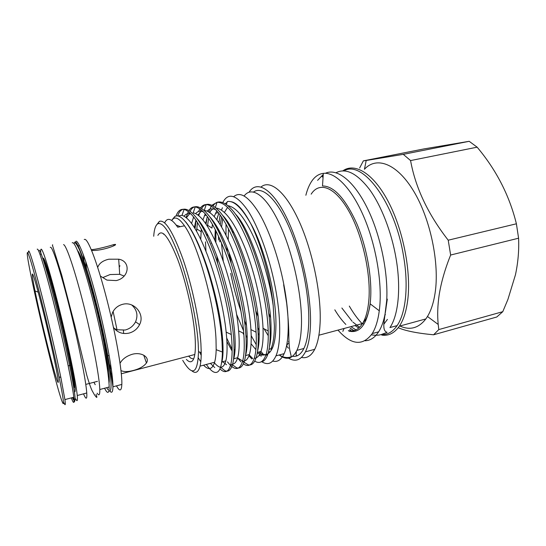 <?xml version="1.0" encoding="UTF-8"?>
<svg xmlns="http://www.w3.org/2000/svg" width="546" height="546" viewBox="0 0 546 546"><rect width="100%" height="100%" fill="white"/><g stroke="black" fill="none" stroke-linecap="round" stroke-linejoin="round"><path stroke-width="0.82" d="M104.545 388.247L106.02 390.813C108.06 393.782 109.098 392.513 109.145 387.025C109.234 374.965 102.648 338.52 93.762 303.474C84.889 268.379 75.908 243.106 72.768 242.683L72.195 242.806M93.919 382.261L95.222 384.712M97.14 393.188C99.031 396.205 99.918 394.976 99.802 389.51C99.543 377.498 92.697 340.977 83.845 305.774C74.993 270.529 66.339 245.086 63.554 244.594M83.504 393.85L84.746 396.505C86.418 399.59 87.094 398.416 86.759 392.983C86.009 381.04 78.781 344.403 69.977 308.995C61.172 273.539 52.969 247.85 50.676 247.256L50.266 247.338M75.717 398.914C77.239 402.061 77.75 400.928 77.252 395.516C76.147 383.62 68.639 346.908 59.869 311.336C51.099 275.73 43.23 249.87 41.298 249.194C40.663 248.915 40.534 250.669 40.916 254.463M74.406 391.468C75.184 392.424 75.396 391.011 75.034 387.223C74.051 376.706 67.486 344.594 59.807 313.418C52.136 282.2 45.147 259.091 43.359 258.142M180.303 226.665L176.181 225.048M115.827 330.077L115.684 329.245M131.736 304.975C136.964 309.773 138.234 315.39 135.551 321.819C133.347 326.023 129.887 328.76 125.164 330.03L117.015 329.764L113.111 311.473L117.015 329.764L114.319 328.528M97.693 267.39C99.181 263.295 102.894 260.565 108.831 259.207L118.694 259.193C130.938 261.111 129.607 277.709 116.23 280.583L106.982 280.118L100.389 276.078M111.166 317.13L112.633 312.367C114.79 308.183 118.148 305.494 122.714 304.299C134.248 301.133 145.161 314.243 139.592 324.59C137.353 328.965 133.825 331.804 129.013 333.115C122.481 334.425 117.294 332.514 113.459 327.368M120.052 363.24C122.42 359.05 126.515 356.053 132.344 354.252C142.021 351.658 150.089 357.732 146.437 362.96C143.912 366.359 139.503 368.871 133.231 370.502C127.914 371.915 123.84 371.942 120.994 370.584M91.298 249.665C97.454 249.324 109.453 245.953 113.588 244.635L115.302 244.362C118.011 244.997 100.744 251.262 91.598 250.396M188.609 356.135L190.854 358.196L193.605 359.002M102.928 277.532L110.074 274.542L119.697 274.317L124.181 276.085M28.412 251.44L28.747 250.942L29.013 251.262C30.945 254.845 35.415 270.304 42.404 297.638C49.051 323.88 56.477 356.047 60.852 377.45L64.906 399.597C65.629 405.043 65.329 406.135 63.991 402.866M116.441 385.865L118.045 388.397C120.311 391.339 121.567 390.021 121.833 384.432C122.379 372.181 116.08 335.428 107.05 300.204C98.034 264.926 88.534 239.639 84.903 239.353L84.241 239.489M57.514 381.395C54.266 374.065 40.766 319.54 35.04 290.977C32.651 279.163 31.832 273.519 32.583 274.051C33.9 275.3 41.291 302.627 48.341 332.828C55.412 363.042 59.644 385.36 57.876 382.139L57.514 381.395M62.278 401.904C64.646 407.596 63.568 399.256 59.036 376.883C54.702 355.869 47.413 324.338 40.916 298.587C34.077 271.758 29.73 256.552 27.86 252.975L27.614 252.648C23.451 249.058 55.05 384.657 62.278 401.904M365.793 320.782L365.172 320.256M342.82 170.864C354.723 162.264 373.423 173.232 388.329 201.699C403.241 230.057 411.397 272.167 407.678 300.477C406.21 311.575 403.439 320.14 399.358 326.167C394.451 333.128 388.588 336.104 381.777 335.094M363.854 324.358L362.749 323.184M359.63 168.004L363.356 160.872L424.119 148.887L469.185 141.305L403.276 154.347L366.209 160.483L364.428 169.294C376.283 156.136 396.744 163.111 413.561 190.984C430.405 218.7 439.735 263.445 435.06 293.277C433.572 302.873 431.047 310.613 427.47 316.496L425.86 318.925C418.584 328.214 409.937 330.576 399.925 326.01M385.394 314.755L385.019 314.332M398.232 327.723C405.623 330.924 417.403 333.278 433.585 334.787L496.764 317.008L502.777 311.684L438.793 329.579L433.585 334.787M438.793 329.579L438.213 324.46C437.291 315.37 437.605 305.542 439.155 294.976C441.175 282.384 445.004 269.069 450.641 255.03L518.584 238.206C519.13 250.3 518.079 262.503 515.444 274.822L507.91 299.447L502.777 311.684M349.303 306.081C353.378 313.172 357.719 319.096 362.326 323.867M382.78 334.575C388.288 334.432 393.059 331.449 397.106 325.621C405.753 313.227 408.742 285.988 403.562 256.19C394.922 201.993 362.196 159.5 343.953 170.871M397.106 325.621L389.94 327.573C398.403 315.199 401.228 287.919 395.993 258.033C391.448 231.647 381.101 205.33 369.321 189.216C356.825 173.191 345.734 167.697 336.036 172.741M230.699 273.389C233.34 286.548 236.773 299.201 241.004 311.363M244.444 320.604L246.519 325.634M251.187 335.66L256.238 344.683M257.951 347.345L258.272 347.816M260.927 351.453L263.493 354.49M272.741 361.063C277.45 362.394 281.251 359.923 284.145 353.644C289.496 341.994 289.728 314.981 283.886 284.773C278.672 257.528 269.035 229.996 259.152 213.261C248.744 196.621 240.274 191.073 233.743 196.628M261.793 361.745C267.772 365.465 272.488 363.506 275.955 355.876C281.067 344.253 281.094 317.192 275.191 286.882C269.417 256.9 258.47 226.781 247.87 210.572C236.705 194.738 228.365 192.008 222.85 202.389M387.312 299.112L386.315 305.903M358.777 328.044L355.016 325.546M341.871 308.005L352.068 321.26M352.934 322.12L359.596 327.293M271.683 349.604L270.577 348.867M259.207 335.23L258.101 333.353M257.753 327.709L259.111 330.275M286.466 346.184L287.803 343.707L289.052 343.373M288.984 341.578L288.506 342.021L288.957 340.724M269.069 349.269L271.055 348.744C273.198 343.605 274.31 336.022 274.399 325.996L273.191 305.61C270.379 284.357 262.653 256.661 253.801 237.339C244.806 217.936 236.309 207.412 228.31 205.767M259.05 355.364L261.534 356.04M269.485 346.608C270.72 341.66 271.226 335.08 271.014 326.877C271.055 293.106 251.965 231.729 235.92 214.53M256.115 357.78C258.074 357.118 259.691 355.009 260.954 351.447C262.674 346.423 263.377 338.916 263.056 328.938L263.029 328.262C262.196 306.497 255.637 275.286 245.495 249.099C235.128 223.382 225.423 209.705 216.373 208.067M257.555 351.071C258.92 346.048 259.439 339.011 259.104 329.961C258.688 295.236 238.841 231.941 223.021 215.759M226.911 341.578L232.118 351.058M237.333 357.787L242.663 361.022M244.424 360.954C246.471 360.49 248.116 358.36 249.365 354.559C250.935 349.549 251.501 342.042 251.064 332.043L250.928 329.593C249.618 307.555 242.629 275.866 232.548 250.082C222.29 224.747 212.892 211.527 204.361 210.415M245.55 355.446C247.038 350.443 247.543 342.984 247.072 333.08C246.028 313.841 241.728 291.864 234.166 267.151C226.262 243.147 218.243 226.46 210.087 217.096M222.324 355.582L222.788 356.272M232.623 364.107C234.766 363.889 236.445 361.752 237.66 357.691C239.08 352.702 239.51 345.202 238.95 335.183L238.636 330.876C236.882 308.995 229.805 277.846 220.093 252.655C210.251 227.859 201.29 214.578 193.202 212.817L195.222 206.907C192.752 206.77 190.718 207.903 189.114 210.299M222.638 361.725L226.556 364.735M233.47 359.739L233.77 358.736C235.135 353.753 235.517 346.253 234.916 336.227C233.613 316.482 229.054 293.939 221.239 268.584C213.165 244.144 205.119 227.464 197.12 218.543M214.052 362.38C219.649 369.294 223.58 368.789 225.846 360.865C227.109 355.89 227.395 348.389 226.713 338.349L226.16 332.111C223.996 310.469 216.892 279.996 207.582 255.432C198.184 231.217 189.667 217.847 182.016 215.322L178.208 215.998M210.367 363.37L214.755 367.56M221.615 363.008L221.915 361.916C223.123 356.954 223.362 349.447 222.638 339.407C221.137 319.99 216.598 297.727 209.009 272.618C201.146 248.259 193.386 231.347 185.722 221.888M218.83 213.138L216.776 219.588M215.281 229.47L214.858 240.213M216.823 210.797L214.23 216.489M212.449 224.27L211.957 228.078L207.617 225.286L208.606 218.161M211.384 242.479L211.404 243.427M212.797 208.865L209.452 212.217M207.405 216.489L205.61 223.389M215.868 209.787C212.401 208.217 209.528 208.627 207.255 211.036M205.276 213.793L202.955 219.833M201.317 229.081L200.751 239.271M201.317 211.254L198 214.926M195.925 220.058L194.403 227.511M203.569 211.909C200.396 210.606 197.788 211.159 195.748 213.554M193.653 216.939L191.612 223.396M189.728 213.67L186.459 217.731M191.202 214.087C188.309 213.042 185.954 213.725 184.138 216.134M172.188 219.669L174.884 216.475C180.972 212.708 191.776 226.822 201.986 253.788C212.278 280.74 220.4 317.165 222.024 341.557L222.399 352.027C222.045 367.929 219.076 374.549 213.486 371.887C211.288 370.754 208.913 368.277 206.368 364.441M182.719 360.34C192.445 376.822 197.707 373.921 198.505 351.644L198.171 343.011C196.676 320.277 189.435 286.063 180.624 260.517C171.048 234.125 163.466 221.867 157.876 223.744C155.576 225.095 154.19 229.265 153.713 236.261M156.975 224.426L159.384 221.362C165.179 219.328 173.021 231.866 182.91 258.968C192.008 285.21 199.447 320.441 200.914 343.789L201.235 352.655C201.242 358.347 200.832 362.844 200.027 366.134C198.335 372.433 195.55 373.955 191.673 370.707M163.957 234.009L163.493 234.2M157.876 235.387C161.841 228.31 168.441 236.302 177.668 259.357C186.159 281.907 193.605 315.219 195.079 336.998C195.85 349.03 195.154 356.743 192.997 360.148C191.332 362.551 189.121 362.298 186.357 359.384M305.862 195.256C307.241 189.783 309.111 185.23 311.473 181.593C314.68 176.692 318.632 173.949 323.328 173.355C335.224 171.929 351.419 188.008 363.65 216.38C375.88 244.704 382.302 282.125 379.62 307.862L379.279 310.783C377.968 320.55 375.614 328.153 372.222 333.586C362.756 346.321 351.344 345.161 337.981 330.105M325.382 173.287C337.059 167.711 354.463 181.081 368.127 209.794C381.791 238.425 389.291 278.794 386.247 306.115C384.991 317.26 382.453 325.832 378.631 331.832C374.843 337.619 370.338 340.595 365.103 340.765M261.077 186.944C270.25 179.252 285.851 191.769 299.324 221.744C312.79 251.617 321.546 294.942 320.079 323.519C319.492 334.8 317.704 343.393 314.728 349.303C311.254 355.903 306.845 358.613 301.515 357.439M297.229 355.753L296.048 355.043L296.389 351.406M288.445 348.212L286.527 345.905M270.447 317.376L268.734 313.22M249.099 192.151C256.948 179.709 272.597 188.541 287.094 218.687C301.597 248.676 311.752 295.673 310.428 326.058C309.944 337.353 308.272 345.952 305.426 351.849C301.105 360.128 295.461 362.23 288.479 358.162M244.151 195.973C251.754 185.517 266.359 195.338 279.716 224.263C293.079 253.057 302.436 296.908 301.447 325.498C301.071 336.411 299.549 344.703 296.901 350.375C292.465 359.009 286.561 360.544 279.183 354.996M253.597 191.967C262.264 185.688 276.726 198.587 289.168 227.293C301.61 255.91 309.787 296.594 308.695 323.601C308.244 334.5 306.647 342.792 303.897 348.471C300.935 354.374 297.16 356.982 292.581 356.306M270.98 334.807L270.174 333.367M218.605 239.987L218.482 236.043M218.468 231.443L218.509 229.388M218.926 222.631L220.12 214.817M221.492 210.005L222.44 207.726M225.321 203.576L227.075 202.327M230.644 201.651C236.527 202.279 243.229 209.609 250.75 223.642C241.748 207.719 233.941 200.355 227.32 201.556L226.44 204.306M217.526 216.728L216.953 219.826M215.895 230.678L215.868 242.451M219.949 368.919C224.932 373.614 228.508 372.242 230.678 364.796C232.077 359.527 232.453 351.597 231.804 340.997L231.272 334.507C229.102 311.356 221.567 278.603 211.568 252.204C201.467 226.215 192.301 211.937 184.091 209.377C180.473 208.865 177.791 211.07 176.051 215.991M177.757 215.916C182.05 202.04 195.243 209.664 207.657 237.503C220.898 266.168 232.337 312.517 233.777 340.486C234.405 351.078 234.002 359.009 232.582 364.284C230.89 370.099 228.324 372.229 224.863 370.659L220.598 367.267M222.379 353.842L222.898 354.777M227.464 361.868C234.425 370.823 239.435 370.734 242.499 361.602C244.062 356.313 244.581 348.375 244.062 337.803L243.775 333.388C242.055 309.985 234.555 276.501 224.126 249.433C213.541 222.816 203.904 208.64 195.222 206.907M190.226 211.063C195.768 199.979 209.405 210.224 221.478 237.831C234.507 266.707 244.901 310.305 246.014 337.291C246.512 347.863 245.966 355.801 244.383 361.097C242.601 366.659 240.022 368.891 236.643 367.786L231.852 364.482M223.034 351.406L222.393 350.163M205.467 241.878L205.958 251.256M226.686 338.001L232.118 349.256M234.022 352.593L234.712 353.719M237.442 357.753L240.963 361.882M243.332 363.868C248.157 367.178 251.781 365.37 254.204 358.442C255.924 353.125 256.593 345.195 256.197 334.637L256.081 332.2C254.852 308.592 247.406 274.399 236.548 246.683C225.478 219.472 215.37 205.426 206.217 204.532C204.04 204.641 202.191 205.692 200.675 207.685M201.754 208.34C207.862 197.761 221.922 208.34 234.084 235.742C247.229 264.476 257.343 307.371 258.128 334.138C258.504 344.69 257.814 352.62 256.067 357.937C254.218 363.247 251.645 365.554 248.362 364.871L242.827 361.513M242.588 361.288L242.247 360.94M234.992 350.88L234.07 349.263M188.37 211.507L186.125 217.458M189.039 213.602L189.523 212.455M199.918 208.77L198.437 211.677M196.075 220.27L195.072 228.603M196.621 231.245L197.434 222.345M198.792 215.547L199.747 212.524M200.218 211.316L201.03 209.589M254.702 361.138C259.541 364.025 263.24 362.08 265.793 355.303C267.676 349.972 268.482 342.042 268.216 331.511L268.195 330.972C267.499 307.18 260.135 272.304 248.846 243.953C237.285 216.175 226.692 202.273 217.069 202.259L212.135 205.132M211.363 206.122L208.627 211.705M207.091 217.404L206.06 224.058M207.091 236.275L207.132 233.64M207.521 226.317L207.617 225.286M209.978 212.571L210.647 210.626M213.193 205.699C219.833 195.57 234.289 206.408 246.546 233.613C259.794 262.196 269.649 304.456 270.127 331.012C270.372 341.543 269.547 349.474 267.642 354.804C266.264 358.524 264.537 360.776 262.462 361.554L260.913 361.937M171.649 220.42L173.43 218.564C176.256 216.858 179.941 219.267 184.473 225.791C197.734 243.864 214.749 304.654 216.025 339.878L216.175 349.686C216.025 354.934 215.506 359.111 214.626 362.23C212.319 369.519 208.64 370.502 203.576 365.185M200.785 361.739L198.328 357.964M201.208 355.337L199.638 352.061M268.277 335.742L264.087 328.815M257.985 316.175L255.808 310.845M230.071 255.235L231.142 263.056M268.618 351.433L270.031 352.033M265.438 354.654C262.988 355.569 260.278 354.934 257.303 352.743M243.878 334.848L242.902 332.958M221.451 242.786L223.266 261.316M236.616 314.435L243.55 330.753M245.898 335.312L247.236 337.694M251.064 343.755L255.89 349.658M258.606 352.081C264.53 356.558 269.178 355.132 272.55 347.795C274.699 342.683 275.826 335.148 275.928 325.191C276.508 295.331 264.209 246.396 250.273 222.741M383.804 324.263L387.414 319.396M219.833 241.885L219.731 238.807M219.71 233.995L219.758 231.688M220.243 224.659L221.58 216.864M227.545 207.446L224.734 211.896M222.72 218.571L221.587 226.877M232.93 233.251L232.971 231.054M164.653 222.864C167.342 217.069 171.69 218.516 177.703 227.204L184.473 225.791M248.935 355.801L251.849 358.947M252.832 358.599L248.976 354.661M216.796 255.753L217.67 263.206M273.191 305.61C270.536 278.098 261.241 244.444 250.75 223.642M317.595 180.357L323.252 174.481M226.003 224.003L225.983 235.094M226.733 246.683L227.307 252.109M469.185 141.305L477.136 147.174C496.362 170.059 509.452 195.598 516.4 223.792L518.584 238.206M366.209 160.483L363.356 160.872M403.276 154.347L410.578 160.572L477.136 147.174M516.4 223.792L448.218 240.199C428.016 214.264 415.472 187.728 410.578 160.572M448.218 240.199L450.641 255.03M83.367 254.729L84.207 262.216M84.958 267.642L85.149 268.905M109.678 369.622L112.299 376.685M85.756 261.438L86.609 269.574M108.524 361.971L111.418 369.615M119.949 265.752L119.219 267.11M71.294 397.897L72.406 400.614C73.887 403.828 74.345 402.702 73.771 397.235C72.522 385.244 64.817 348.075 55.965 312.053C47.106 275.983 39.285 249.815 37.49 249.14L37.183 249.201M42.636 258.299C44.397 259.248 51.365 282.371 59.036 313.595C66.714 344.785 73.294 376.897 74.304 387.414L75.034 387.223M76.119 241.161C79.416 241.523 88.616 266.974 97.604 302.395C106.6 337.769 113.152 374.597 112.933 386.8C112.838 392.014 111.855 393.475 109.985 391.182M108.866 390.8C110.742 392.083 111.411 388.465 110.858 379.948C109.766 367.492 106.033 346.198 100.696 322.57C96.471 304.368 92.124 287.824 87.653 272.945L79.989 250.935C77.914 246.335 76.263 243.632 75.02 242.834M39.264 250.232C41.325 250.689 51.733 286.8 61.616 329.054C71.519 371.328 77.088 403.358 74.488 400.525M348.321 330.671C353.931 331.913 358.667 329.531 362.537 323.532C365.752 318.311 367.827 310.817 368.768 301.044C371.307 274.727 362.51 235.033 348.717 210.886C334.937 186.582 319.26 181.258 311.165 194.158M323.328 173.355L322.495 185.968C333.859 185.968 345.263 198.464 356.709 223.471C367.001 247.625 372.481 279.252 370.4 301.31L370.133 303.815C366.96 324.529 359.93 333.64 349.037 331.142M355.958 329.893L350.935 326.713M343.912 328.897L343.489 328.631M288.807 332.787L288.295 332.111M343.338 328.672L343.878 328.972M288.015 334.186L288.854 335.237M334.814 309.828C338.329 315.684 342.014 320.557 345.85 324.454M350.225 328.337L353.747 330.678M77.566 250.532C81.484 254.962 90.575 282.971 98.3 315.595C106.054 348.218 110.504 377.327 108.995 383.039M73.492 398.908L72.871 397.474M106.709 387.674L107.937 389.714M52.682 244.779L52.409 245.134L61.739 275.17L74.761 325.252L86.807 375.32C88.971 382.719 90.725 387.797 92.062 390.561L94.158 394.314C96.942 398.443 97.577 398.437 96.062 394.301M109.145 387.025L99.802 389.51M86.759 392.983L77.252 395.516M194.806 354.504L121.328 373.771M113.588 244.635L113.827 245.714M74.017 401.201C74.877 402.825 74.795 401.508 73.771 397.235L64.906 399.597M97.481 381.326L85.777 384.404M121.833 384.432L112.933 386.8C111.527 375.184 105.31 338.418 96.267 303.289C87.346 267.997 78.16 242.629 75.218 241.769L74.256 243.12M38.213 292.151L35.04 290.977M59.036 376.883L60.852 377.45M27.86 252.975L29.013 251.262M399.358 326.167L425.86 318.925M427.47 316.496L438.213 324.46M284.145 353.644L275.955 355.876M351.406 330.985L349.686 329.586M371.396 334.834C376.139 335.599 379.989 335.292 382.944 333.906C386.814 332.582 387.953 332.009 386.363 332.18C385.196 331.088 383.585 330.63 383.838 323.928L386.718 300.375M283.661 284.821L286.67 303.276C287.981 315.465 288.697 325.464 288.82 333.285C288.82 340.922 289.168 346.696 289.871 350.6L291.223 356.279C291.509 357.364 284.985 358.988 279.361 354.948M260.954 351.447L257.357 352.416M249.365 354.559L245.529 355.582M237.66 357.698L233.77 358.742M225.846 360.865L221.915 361.916M218.441 212.66L215.472 213.274M206.388 215.151L204.416 215.561M194.212 217.67L193.25 217.868M198.505 351.644L201.235 352.655M318.898 335.217L362.537 323.532L365.902 319.055C366.209 319.089 369.314 311.643 370.133 303.815L379.279 310.783M372.222 333.586L378.631 331.832M305.426 351.849L314.728 349.303M296.901 350.375L303.897 348.471M230.678 364.796L232.582 364.284M242.499 361.602L244.383 361.097M254.204 358.442L256.067 357.937M216.175 349.686L222.399 352.027M173.43 218.564L174.665 216.598M200.027 366.134L214.626 362.23M271.301 348.13L272.55 347.795M109.166 355.48L107.501 355.903M106.634 356.122L106.197 356.231M70.605 365.267L68.202 365.875M265.793 355.303L267.642 354.804M353.945 330.63L350.273 328.228M157.876 223.744L159.384 221.362M231.272 334.507L226.16 332.111M184.091 209.377L182.016 215.322M243.775 333.388L238.636 330.876M256.081 332.2L250.928 329.593M206.217 204.532L204.279 210.333M268.195 330.972L263.029 328.262M217.069 202.259L215.431 207.268M201.078 231.634L196.758 228.917M344.103 328.467L342.833 331.374M229.873 259.282L229.067 252.559M228.214 239.817L228.481 228.624M323.075 177.163C321.819 176.761 321.84 176.399 323.15 176.071M58.272 381.517L57.876 382.139M107.808 371.962C106.586 341.584 85.94 263.554 78.535 252.914M73.389 399.808L72.529 397.57M79.511 245.639L77.662 246.021M146.437 362.96L143.748 355.2M139.592 324.59L135.551 321.819M118.694 259.193L119.697 274.317M123.43 330.357L123.635 333.483"/></g></svg>
